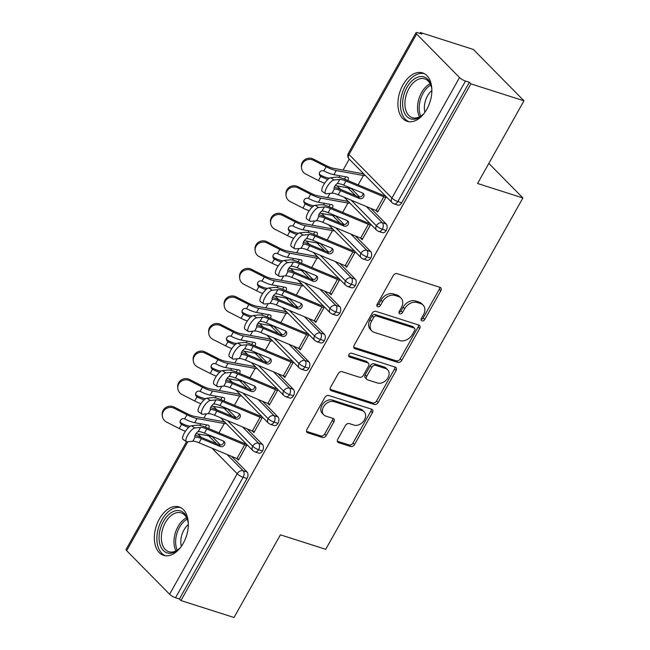 <?xml version="1.0" encoding="UTF-8"?>
<svg xmlns="http://www.w3.org/2000/svg" width="650" height="650" viewBox="0 0 650 650"><rect width="100%" height="100%" fill="white"/><g stroke="black" fill="none" stroke-linecap="round" stroke-linejoin="round"><path stroke-width="0.97" d="M421.972 320.889A2.242 1.657 135.4 0 0 424.702 319.532L440.83 290.794A3.201 2.373 135.4 0 0 440.724 287.787A3.201 2.373 135.4 0 0 439.969 287.324L397.142 273.65A3.201 2.373 135.4 0 0 393.25 275.592L377.122 304.33A2.242 1.657 135.4 0 0 377.187 306.434A2.242 1.657 135.4 0 0 377.723 306.759A2.242 1.657 135.4 0 0 380.453 305.394L382.541 301.681A10.237 7.597 135.4 0 1 395.005 295.457L398.58 296.595A10.237 7.597 135.4 0 1 401.009 298.066A10.237 7.597 135.4 0 1 401.334 307.678L399.246 311.399A2.242 1.657 135.4 0 0 399.311 313.503A2.242 1.657 135.4 0 0 399.848 313.828A2.242 1.657 135.4 0 0 402.577 312.463L404.666 308.742A10.237 7.597 135.4 0 1 417.129 302.518L420.704 303.664A10.237 7.597 135.4 0 1 423.134 305.134A10.237 7.597 135.4 0 1 423.459 314.746L421.371 318.467A2.242 1.657 135.4 0 0 421.436 320.572A2.242 1.657 135.4 0 0 421.972 320.889M421.07 319.402A2.242 1.657 135.4 0 0 423.166 317.972L439.294 289.234A3.201 2.373 135.4 0 0 439.701 287.243M376.821 305.273A2.242 1.657 135.4 0 0 378.918 303.842L381.006 300.121L382.541 301.681M398.946 312.341A2.242 1.657 135.4 0 0 401.042 310.911L403.13 307.19L404.666 308.742M159.364 518.992A25.415 15.876 107.7 0 1 179.051 506.927A25.415 15.876 107.7 0 1 183.276 543.27A25.415 15.876 107.7 0 1 163.589 555.344A25.415 15.876 107.7 0 1 159.364 518.992M402.927 84.971A25.415 15.876 107.7 0 1 422.614 72.906A25.415 15.876 107.7 0 1 426.839 109.249A25.415 15.876 107.7 0 1 407.152 121.322A25.415 15.876 107.7 0 1 402.927 84.971M337.764 439.205A3.201 2.373 135.4 0 0 337.862 442.211A3.201 2.373 135.4 0 0 338.626 442.674L350.634 446.509A3.201 2.373 135.4 0 0 354.534 444.567L372.442 412.644A3.201 2.373 135.4 0 0 372.344 409.646A3.201 2.373 135.4 0 0 371.581 409.183L328.762 395.501A3.201 2.373 135.4 0 0 324.87 397.451L306.954 429.366A3.201 2.373 135.4 0 0 307.052 432.372A3.201 2.373 135.4 0 0 307.816 432.835L322.327 437.466A3.201 2.373 135.4 0 0 326.227 435.524L333.889 421.866A3.201 2.373 135.4 0 0 333.791 418.86A3.201 2.373 135.4 0 0 333.027 418.397L325.829 416.098A8.556 6.346 135.4 0 1 323.798 414.863A8.556 6.346 135.4 0 1 324.391 405.527A8.556 6.346 135.4 0 1 333.954 401.627L362.148 410.629A8.556 6.346 135.4 0 1 364.179 411.864A8.556 6.346 135.4 0 1 363.586 421.2A8.556 6.346 135.4 0 1 354.023 425.1L349.326 423.605A3.201 2.373 135.4 0 0 345.426 425.547L337.764 439.205M416.618 33.987L349.001 154.481L391.918 198.055L459.534 77.561L416.618 33.987A4.883 1.186 29.3 0 1 415.992 32.76A4.883 1.186 29.3 0 1 417.958 32.817L421.834 34.06L420.298 32.5L473.379 49.457L523.957 100.807L470.884 83.85L469.349 82.298L465.473 81.063L397.857 201.549L401.733 202.792L469.349 82.298M523.957 100.807L477.571 183.479L522.892 197.957L325.723 549.307L280.402 534.828L234.008 617.5L180.928 600.543L470.884 83.85M397.841 362.383A3.201 2.373 135.4 0 0 401.741 360.441L419.656 328.526A3.201 2.373 135.4 0 0 419.551 325.52A3.201 2.373 135.4 0 0 418.795 325.057L375.968 311.382A3.201 2.373 135.4 0 0 372.076 313.324L354.161 345.248A3.201 2.373 135.4 0 0 354.266 348.246A3.201 2.373 135.4 0 0 355.022 348.709L397.841 362.383L396.313 360.831A3.201 2.373 135.4 0 0 400.205 358.889L418.121 326.966A3.201 2.373 135.4 0 0 418.527 324.976M396.053 370.589L378.137 402.504A3.201 2.373 135.4 0 1 374.238 404.446L331.419 390.772A3.201 2.373 135.4 0 1 330.655 390.309A3.201 2.373 135.4 0 1 330.558 387.303L338.227 373.644A3.201 2.373 135.4 0 1 342.119 371.702L359.491 377.252A3.201 2.373 135.4 0 0 363.382 375.302L368.469 366.243A3.201 2.373 135.4 0 0 368.371 363.236A3.201 2.373 135.4 0 0 367.608 362.773L349.529 357.004A2.242 1.657 135.4 0 1 348.993 356.679A2.242 1.657 135.4 0 1 349.148 354.234A2.242 1.657 135.4 0 1 351.65 353.218L395.192 367.12A3.201 2.373 135.4 0 1 395.947 367.583A3.201 2.373 135.4 0 1 396.053 370.589L394.517 369.029L376.602 400.944L378.137 402.504M522.892 197.957L488.841 163.386M459.534 77.561A4.883 1.186 29.3 0 0 465.473 81.063M180.928 600.543L179.392 598.991L175.516 597.748A4.883 1.186 -150.7 0 1 169.585 594.254L126.669 550.68A4.883 1.186 -150.7 0 1 126.043 549.453L186.501 441.707M199.818 425.401L200.728 423.784M203.913 418.096L206.294 413.863M215.28 397.841L216.19 396.224M219.383 390.536L221.756 386.303M230.742 370.289L231.652 368.664M234.845 362.976L237.217 358.751M246.212 342.729L247.114 341.112M250.307 335.424L252.688 331.191M261.674 315.177L262.584 313.552M265.777 307.864L268.149 303.631M277.136 287.617L278.046 286M281.239 280.304L283.611 276.079M292.598 260.057L293.507 258.44M296.701 252.752L299.073 248.519M308.067 232.505L308.977 230.88M312.162 225.193L314.543 220.967M323.529 204.945L324.439 203.328M327.632 197.641L330.005 193.407M338.991 177.385L339.901 175.768M343.094 170.081L349.229 159.144M419.794 33.402L420.298 32.5M376.041 210.559L377.601 212.136L386.246 196.731M384.256 194.707L383.801 195.512L385.613 196.089M362.798 172.924L362.342 173.721A9.774 2.381 29.3 0 0 360.661 173.29L333.491 168.326A12.057 2.933 -150.7 0 1 326.048 165.523L313.381 159.071L313.487 160.298A8.141 7.792 175.1 0 0 301.511 167.879A8.141 7.792 175.1 0 0 305.76 174.078L318.419 180.529A16.291 3.965 29.3 0 0 324.618 183.235M313.487 160.298L326.154 166.749A16.291 3.965 29.3 0 0 336.213 170.536L363.382 175.5A5.541 1.349 -150.7 0 1 364.333 175.744L364.788 174.947M179.392 598.991L247.016 478.497L243.132 477.262L175.516 597.748M227.102 454.496L243.157 470.795L247.033 472.03L231.619 456.381M220.439 445.031L212.014 436.475M247.033 472.03A4.883 3.055 107.7 0 1 247.016 478.497M401.733 202.792A4.883 3.055 107.7 0 1 397.946 205.116L394.071 203.873A4.883 3.055 107.7 0 0 397.857 201.549A4.883 1.186 29.3 0 1 391.918 198.055A4.883 3.624 135.4 0 0 392.072 202.646A4.883 4.883 0 0 0 394.071 203.873M242.572 426.936L258.619 443.235L262.494 444.47A4.883 3.055 107.7 0 1 262.478 450.938A4.883 3.055 107.7 0 1 258.773 453.123L254.889 451.888A4.883 3.055 107.7 0 0 258.602 449.702A4.883 1.186 -150.7 0 1 252.663 446.209L227.484 420.639M262.494 444.47L247.081 428.821M235.909 417.479L227.476 408.923M174.314 408.314A8.141 7.792 175.1 0 0 162.329 415.894L162.224 414.668A8.141 7.792 -4.9 0 1 174.208 407.087L174.314 408.314L186.972 414.757A16.291 3.965 29.3 0 0 197.031 418.551L224.209 423.516A5.541 1.349 -150.7 0 1 225.16 423.759L225.607 422.955M223.616 420.932L223.169 421.736A9.774 2.381 29.3 0 0 221.488 421.306L194.309 416.341A12.057 2.933 -150.7 0 1 186.867 413.538L174.208 407.087M236.868 458.575L238.42 460.151L247.065 444.746M245.074 442.723L244.627 443.519L246.431 444.096M258.034 399.384L274.081 415.675L277.964 416.918A4.883 3.055 107.7 0 1 277.94 423.386A4.883 3.055 107.7 0 1 274.235 425.571L270.359 424.328A4.883 3.055 107.7 0 0 274.064 422.142A4.883 1.186 -150.7 0 1 268.133 418.649L242.946 393.079M277.964 416.918L262.551 401.269M251.371 389.919L242.946 381.363M189.776 380.754A8.141 7.792 175.1 0 0 177.791 388.334L177.686 387.108A8.141 7.792 -4.9 0 1 189.67 379.527L189.776 380.754L202.434 387.205A16.291 3.965 29.3 0 0 212.501 390.991L239.671 395.956A5.541 1.349 -150.7 0 1 240.622 396.199L241.077 395.403M239.078 393.38L238.631 394.176A9.774 2.381 29.3 0 0 236.949 393.746L209.779 388.781A12.057 2.933 -150.7 0 1 202.329 385.978L189.67 379.527M252.33 431.015L253.882 432.591L262.535 417.186M260.536 415.163L260.089 415.967L261.901 416.544M273.496 371.824L289.551 388.123L293.426 389.358A4.883 3.055 107.7 0 1 293.402 395.826A4.883 3.055 107.7 0 1 289.697 398.011L285.821 396.776A4.883 3.055 107.7 0 0 289.526 394.591A4.883 1.186 -150.7 0 1 283.595 391.089L258.408 365.519M293.426 389.358L278.013 373.709M266.833 362.359L258.408 353.803M205.237 353.194A8.141 7.792 175.1 0 0 193.261 360.783L193.156 359.556A8.141 7.792 -4.9 0 1 205.132 351.975L205.237 353.194L217.904 359.645A16.291 3.965 29.3 0 0 227.963 363.439L255.133 368.396A5.541 1.349 -150.7 0 1 256.084 368.648L256.539 367.843M254.548 365.82L254.093 366.624A9.774 2.381 29.3 0 0 252.411 366.186L225.241 361.221A12.057 2.933 -150.7 0 1 217.799 358.418L205.132 351.975M267.792 403.455L269.352 405.039L277.997 389.626M276.006 387.603L275.551 388.408L277.363 388.984M288.966 344.264L305.012 360.563L308.888 361.798A4.883 3.055 107.7 0 1 308.872 368.274A4.883 3.055 107.7 0 1 305.159 370.451L301.283 369.216A4.883 3.055 107.7 0 0 304.988 367.031A4.883 1.186 -150.7 0 1 299.057 363.537L273.869 337.967M308.888 361.798L293.475 346.149M282.303 334.807L273.869 326.251M220.707 325.642A8.141 7.792 175.1 0 0 208.723 333.223L208.618 331.996A8.141 7.792 -4.9 0 1 220.602 324.415L220.707 325.642L233.366 332.093A16.291 3.965 29.3 0 0 243.425 335.879L270.603 340.844A5.541 1.349 -150.7 0 1 271.554 341.088L272.001 340.283M270.01 338.26L269.563 339.064A9.774 2.381 29.3 0 0 267.881 338.634L240.703 333.669A12.057 2.933 -150.7 0 1 233.261 330.866L220.602 324.415M283.262 375.903L284.814 377.479L293.459 362.074M291.468 360.051L291.021 360.848L292.825 361.433M304.428 316.713L320.474 333.003L324.358 334.246A4.883 3.055 107.7 0 1 324.334 340.714A4.883 3.055 107.7 0 1 320.629 342.899L316.745 341.656A4.883 3.055 107.7 0 0 320.458 339.471A4.883 1.186 -150.7 0 1 314.519 335.977L289.339 310.408M324.358 334.246L308.937 318.598M297.765 307.247L289.339 298.691M236.169 298.082A8.141 7.792 175.1 0 0 224.185 305.662L224.079 304.444A8.141 7.792 -4.9 0 1 236.064 296.855L236.169 298.082L248.828 304.533A16.291 3.965 29.3 0 0 258.887 308.319L286.065 313.284A5.541 1.349 -150.7 0 1 287.016 313.527L287.463 312.731M285.472 310.708L285.025 311.504A9.774 2.381 29.3 0 0 283.343 311.074L256.173 306.109A12.057 2.933 -150.7 0 1 248.722 303.306L236.064 296.855M298.724 348.343L300.276 349.919L308.921 334.514M306.93 332.491L306.483 333.296L308.287 333.873M319.889 289.152L335.944 305.451L339.82 306.686A4.883 3.055 107.7 0 1 339.796 313.154A4.883 3.055 107.7 0 1 336.091 315.339L332.215 314.104A4.883 3.055 107.7 0 0 335.92 311.919A4.883 1.186 -150.7 0 1 329.989 308.425L304.801 282.856M339.82 306.686L324.407 291.037M313.227 279.695L304.801 271.131M251.631 270.53A8.141 7.792 175.1 0 0 239.655 278.111L239.549 276.884A8.141 7.792 -4.9 0 1 251.526 269.303L251.631 270.53L264.29 276.973A16.291 3.965 29.3 0 0 274.357 280.767L301.527 285.732A5.541 1.349 -150.7 0 1 302.477 285.976L302.933 285.171M300.934 283.148L300.487 283.952A9.774 2.381 29.3 0 0 298.805 283.514L271.635 278.558A12.057 2.933 -150.7 0 1 264.184 275.746L251.526 269.303M314.186 320.783L315.746 322.368L324.391 306.963M322.4 304.939L321.945 305.736L323.757 306.312M335.351 261.601L351.406 277.891L355.282 279.134A4.883 3.055 107.7 0 1 355.266 285.602A4.883 3.055 107.7 0 1 351.553 287.787L347.677 286.544A4.883 3.055 107.7 0 0 351.382 284.359A4.883 1.186 -150.7 0 1 345.451 280.865L320.263 255.296M355.282 279.134L339.869 263.486M328.689 252.135L320.263 243.579M267.093 242.97A8.141 7.792 175.1 0 0 255.117 250.551L255.011 249.324A8.141 7.792 -4.9 0 1 266.996 241.743L267.093 242.97L279.76 249.421A16.291 3.965 29.3 0 0 289.819 253.207L316.989 258.172A5.541 1.349 -150.7 0 1 317.947 258.416L318.394 257.611M316.404 255.596L315.949 256.392A9.774 2.381 29.3 0 0 314.275 255.962L287.097 250.998A12.057 2.933 -150.7 0 1 279.654 248.194L266.996 241.743M329.656 293.231L331.207 294.808L339.852 279.402M337.862 277.379L337.407 278.184L339.219 278.761M350.821 234.041L366.868 250.339L370.744 251.574A4.883 3.055 107.7 0 1 370.727 258.042A4.883 3.055 107.7 0 1 367.023 260.227L363.139 258.984A4.883 3.055 107.7 0 0 366.852 256.807A4.883 1.186 -150.7 0 1 360.912 253.305L335.733 227.736M370.744 251.574L355.331 235.926M344.159 224.575L335.733 216.019M282.563 215.41A8.141 7.792 175.1 0 0 270.579 222.999L270.473 221.772A8.141 7.792 -4.9 0 1 282.457 214.183L282.563 215.41L295.222 221.861A16.291 3.965 29.3 0 0 305.281 225.656L332.459 230.612A5.541 1.349 -150.7 0 1 333.409 230.864L333.856 230.059M331.866 228.036L331.419 228.841A9.774 2.381 29.3 0 0 329.737 228.402L302.559 223.438A12.057 2.933 -150.7 0 1 295.116 220.634L282.457 214.183M345.118 265.671L346.669 267.256L355.314 251.842M353.324 249.819L352.877 250.624L354.681 251.201M366.283 206.481L382.33 222.779L386.214 224.014A4.883 3.055 107.7 0 1 386.189 230.482A4.883 3.055 107.7 0 1 382.484 232.668L378.609 231.432A4.883 3.055 107.7 0 0 382.314 229.247A4.883 1.186 -150.7 0 1 376.382 225.753L351.195 200.184M386.214 224.014L370.801 208.366M359.621 197.023L351.195 188.468M298.025 187.858A8.141 7.792 175.1 0 0 286.041 195.439L285.943 194.212A8.141 7.792 -4.9 0 1 297.919 186.631L298.025 187.858L310.684 194.301A16.291 3.965 29.3 0 0 320.751 198.096L347.921 203.06A5.541 1.349 -150.7 0 1 348.871 203.304L349.326 202.499M347.327 200.476L346.881 201.281A9.774 2.381 29.3 0 0 345.199 200.85L318.029 195.886A12.057 2.933 -150.7 0 1 310.578 193.082L297.919 186.631M360.579 238.119L362.139 239.696L370.784 224.291M368.786 222.268L368.339 223.064L370.151 223.641M340.6 189.426L337.123 185.892M386.189 230.482L382.314 229.247A4.883 3.055 107.7 0 0 382.33 222.779A4.883 3.624 135.4 0 0 376.382 225.753A4.883 3.624 135.4 0 0 376.61 230.206L344.134 197.234M325.138 216.978L321.661 213.452M370.727 258.042L366.852 256.807A4.883 3.055 107.7 0 0 366.868 250.339A4.883 3.624 135.4 0 0 360.912 253.305A4.883 3.624 135.4 0 0 361.14 257.757L328.673 224.794M309.668 244.538L306.191 241.012M355.266 285.602L351.382 284.359A4.883 3.055 107.7 0 0 351.406 277.891A4.883 3.624 135.4 0 0 345.451 280.865A4.883 3.624 135.4 0 0 345.678 285.317L313.202 252.346M294.206 272.098L290.729 268.564M339.796 313.154L335.92 311.919A4.883 3.055 107.7 0 0 335.944 305.451A4.883 3.624 135.4 0 0 329.989 308.425A4.883 3.624 135.4 0 0 330.216 312.877L297.741 279.906M278.744 299.65L275.267 296.124M324.334 340.714L320.458 339.471A4.883 3.055 107.7 0 0 320.474 333.003A4.883 3.624 135.4 0 0 314.519 335.977A4.883 3.624 135.4 0 0 314.754 340.429L282.279 307.458M263.274 327.21L259.797 323.676M308.872 368.274L304.988 367.031A4.883 3.055 107.7 0 0 305.012 360.563A4.883 3.624 135.4 0 0 299.057 363.537A4.883 3.624 135.4 0 0 299.284 367.989L266.817 335.018M247.812 354.77L244.335 351.236M293.402 395.826L289.526 394.591A4.883 3.055 107.7 0 0 289.551 388.123A4.883 3.624 135.4 0 0 283.595 391.089A4.883 3.624 135.4 0 0 283.822 395.541L251.347 362.578M232.351 382.322L228.873 378.796M277.94 423.386L274.064 422.142A4.883 3.055 107.7 0 0 274.081 415.675A4.883 3.624 135.4 0 0 268.133 418.649A4.883 3.624 135.4 0 0 268.361 423.101L235.885 390.13M216.889 409.882L213.411 406.348M262.478 450.938L258.602 449.702A4.883 3.055 107.7 0 0 258.619 443.235A4.883 3.624 135.4 0 0 252.663 446.209A4.883 3.624 135.4 0 0 252.891 450.661L220.423 417.69M423.134 305.134L421.598 303.582A10.237 7.597 135.4 0 0 419.169 302.104L420.704 303.664M403.13 307.19A10.237 7.597 135.4 0 1 415.602 300.966L419.169 302.104M401.009 298.066L399.474 296.514A10.237 7.597 135.4 0 0 397.044 295.035L398.58 296.595M381.006 300.121A10.237 7.597 135.4 0 1 393.477 293.898L397.044 295.035M353.754 347.238L396.313 360.831M414.651 330.436A2.242 1.657 135.4 0 0 414.578 328.331A2.242 1.657 135.4 0 0 414.05 328.014L376.464 316.006A2.242 1.657 135.4 0 0 373.734 317.363L371.532 321.287A10.237 7.597 135.4 0 0 371.857 330.899A10.237 7.597 135.4 0 0 374.286 332.377L399.977 340.584A10.237 7.597 135.4 0 0 412.449 334.36L414.651 330.436M414.578 328.331L413.051 326.779A2.242 1.657 135.4 0 0 412.514 326.454L414.05 328.014M371.857 330.899L370.321 329.347A10.237 7.597 135.4 0 1 370.004 319.735L372.198 315.811A2.242 1.657 135.4 0 1 374.928 314.446L412.514 326.454M330.151 389.301L372.71 402.894A3.201 2.373 135.4 0 0 376.602 400.944M368.371 363.236L366.836 361.684A3.201 2.373 135.4 0 0 366.072 361.221L348.619 355.648M377.512 383.004A8.556 6.346 135.4 0 0 387.075 379.104A8.556 6.346 135.4 0 0 387.66 369.769A8.556 6.346 135.4 0 0 385.629 368.534L375.7 365.357A3.201 2.373 135.4 0 0 371.8 367.307L366.714 376.366A3.201 2.373 135.4 0 0 366.811 379.373A3.201 2.373 135.4 0 0 367.575 379.836L377.512 383.004M387.66 369.769L386.132 368.209A8.556 6.346 135.4 0 0 384.093 366.974L385.629 368.534M366.811 379.373L365.284 377.812A3.201 2.373 135.4 0 1 365.178 374.814L370.264 365.747A3.201 2.373 135.4 0 1 374.164 363.805L384.093 366.974M394.517 369.029A3.201 2.373 135.4 0 0 394.924 367.039M364.179 411.864L362.643 410.312A8.556 6.346 135.4 0 0 360.612 409.077L362.148 410.629M323.798 414.863L322.262 413.311A8.556 6.346 135.4 0 1 322.855 403.975A8.556 6.346 135.4 0 1 332.418 400.075L360.612 409.077M306.548 431.364L320.791 435.914A3.201 2.373 135.4 0 0 324.691 433.964L332.353 420.306A3.201 2.373 135.4 0 0 332.767 418.316M337.358 441.204L349.107 444.949A3.201 2.373 135.4 0 0 352.999 443.007L370.914 411.092A3.201 2.373 135.4 0 0 371.321 409.094M301.511 167.879L301.405 166.652A8.141 7.792 -4.9 0 1 313.381 159.071M344.354 179.091A3.258 1.828 129.1 0 0 345.109 178.043A3.258 1.828 129.1 0 0 345.589 176.808M329.42 178.214L328.079 177.97A12.057 2.933 29.3 0 1 320.873 175.289L320.978 176.516A16.291 3.965 29.3 0 0 327.844 179.408M319.288 173.42A3.258 3.12 175.1 0 0 320.637 175.159L320.873 175.289M320.978 176.516L320.743 176.386A3.258 3.12 -4.9 0 1 323.822 170.893L324.066 170.999A16.291 3.965 29.3 0 0 333.889 174.671L347.417 177.141A3.258 1.828 -50.9 0 1 347.929 177.369A3.258 1.828 -50.9 0 1 347.831 180.253A3.258 1.828 -50.9 0 1 347.701 180.481M335.246 185.551L351.991 188.614M364.154 174.298L362.342 173.721M325.561 193.627A8.141 2.6 124.1 0 0 326.267 193.781L332.012 193.213A12.057 2.933 29.3 0 1 338.236 194.773L376.09 210.576A9.774 2.381 -150.7 0 0 378.064 211.315L385.799 197.535A9.774 2.381 -150.7 0 1 383.817 196.796L345.963 180.993A12.057 2.933 29.3 0 0 339.747 179.433L333.994 180.001A8.141 2.6 124.1 0 0 327.405 186.314A8.141 2.6 124.1 0 0 325.561 193.627L322.238 191.376A8.141 2.6 -55.9 0 1 324.082 184.064A8.141 2.6 -55.9 0 1 330.671 177.743L336.424 177.174A16.291 3.965 -150.7 0 1 344.825 179.286L382.688 195.097A5.541 1.349 29.3 0 0 383.801 195.512M343.647 185.12L362.489 192.993A3.258 2.852 -33.7 0 1 363.651 193.944A3.258 2.852 -33.7 0 1 363.675 196.893A3.258 2.852 -33.7 0 1 359.393 198.502L340.551 190.637A12.057 2.933 -150.7 0 0 334.441 189.069L334.336 189.069A3.258 1.04 -55.9 0 1 334.157 189.004A3.258 1.04 -55.9 0 1 334.685 186.436A3.258 1.04 -55.9 0 1 337.415 183.576L337.537 183.552A12.057 2.933 -150.7 0 1 343.647 185.12L345.963 180.993M334.311 187.192A16.291 3.965 -150.7 0 1 339.414 188.931L358.264 196.804A3.258 2.852 146.3 0 0 362.537 195.187A3.258 2.852 146.3 0 0 362.903 193.213M286.041 195.439A8.141 7.792 175.1 0 0 290.29 201.638L302.957 208.081A16.291 3.965 29.3 0 0 309.156 210.795M328.892 206.651A3.258 1.828 129.1 0 0 329.648 205.603A3.258 1.828 129.1 0 0 330.127 204.368M313.958 205.774L312.618 205.53A12.057 2.933 29.3 0 1 305.411 202.849L305.516 204.067A16.291 3.965 29.3 0 0 312.382 206.968M303.826 200.972A3.258 3.12 175.1 0 0 305.175 202.711L305.411 202.849M305.516 204.067L305.281 203.938A3.258 3.12 -4.9 0 1 308.36 198.445L308.604 198.559A16.291 3.965 29.3 0 0 318.427 202.231L331.955 204.701A3.258 1.828 -50.9 0 1 332.467 204.929A3.258 1.828 -50.9 0 1 332.369 207.813A3.258 1.828 -50.9 0 1 332.231 208.041M319.784 213.111L336.529 216.166M348.692 201.857L346.881 201.281M270.579 222.999A8.141 7.792 175.1 0 0 274.828 229.19L287.487 235.641A16.291 3.965 29.3 0 0 293.686 238.347M313.422 234.203A3.258 1.828 129.1 0 0 314.186 233.155A3.258 1.828 129.1 0 0 314.665 231.92M298.496 233.334L297.148 233.082A12.057 2.933 29.3 0 1 289.941 230.401L290.046 231.627A16.291 3.965 29.3 0 0 296.92 234.528M288.356 228.532A3.258 3.12 175.1 0 0 289.713 230.271L289.941 230.401M290.046 231.627L289.811 231.498A3.258 3.12 -4.9 0 1 292.898 226.005L293.142 226.119A16.291 3.965 29.3 0 0 302.965 229.783L316.493 232.253A3.258 1.828 -50.9 0 1 316.997 232.481A3.258 1.828 -50.9 0 1 316.908 235.373A3.258 1.828 -50.9 0 1 316.769 235.601M304.314 240.662L321.067 243.726M333.223 229.418L331.419 228.841M255.117 250.551A8.141 7.792 175.1 0 0 259.366 256.75L272.025 263.193A16.291 3.965 29.3 0 0 278.224 265.907M297.96 261.763A3.258 1.828 129.1 0 0 298.724 260.715A3.258 1.828 129.1 0 0 299.195 259.48M283.026 260.886L281.686 260.642A12.057 2.933 29.3 0 1 274.479 257.961L274.584 259.188A16.291 3.965 29.3 0 0 281.45 262.08M272.894 256.092A3.258 3.12 175.1 0 0 274.243 257.831L274.479 257.961M274.584 259.188L274.349 259.058A3.258 3.12 -4.9 0 1 277.436 253.565L277.68 253.671A16.291 3.965 29.3 0 0 287.503 257.343L301.023 259.813A3.258 1.828 -50.9 0 1 301.535 260.041A3.258 1.828 -50.9 0 1 301.438 262.925A3.258 1.828 -50.9 0 1 301.308 263.152M288.852 268.223L305.598 271.277M317.761 256.969L315.949 256.392M239.655 278.111A8.141 7.792 175.1 0 0 243.904 284.302L256.563 290.753A16.291 3.965 29.3 0 0 262.762 293.459M282.498 289.315A3.258 1.828 129.1 0 0 283.254 288.275A3.258 1.828 129.1 0 0 283.733 287.032M267.564 288.446L266.224 288.202A12.057 2.933 29.3 0 1 259.017 285.512L259.123 286.739A16.291 3.965 29.3 0 0 265.988 289.64M257.433 283.644A3.258 3.12 175.1 0 0 258.781 285.382L259.017 285.512M259.123 286.739L258.887 286.609A3.258 3.12 -4.9 0 1 261.966 281.117L262.21 281.231A16.291 3.965 29.3 0 0 272.033 284.903L285.561 287.373A3.258 1.828 -50.9 0 1 286.073 287.601A3.258 1.828 -50.9 0 1 285.976 290.485A3.258 1.828 -50.9 0 1 285.838 290.713M273.39 295.783L290.136 298.838M302.299 284.529L300.487 283.952M310.091 221.187A8.141 2.6 124.1 0 0 310.798 221.333L316.55 220.764A12.057 2.933 29.3 0 1 322.766 222.324L360.62 238.136A9.774 2.381 -150.7 0 0 362.602 238.867L370.329 225.087A9.774 2.381 -150.7 0 1 368.355 224.356L330.501 208.544A12.057 2.933 29.3 0 0 324.277 206.984L318.533 207.553A8.141 2.6 124.1 0 0 311.943 213.874A8.141 2.6 124.1 0 0 310.091 221.187L306.776 218.936A8.141 2.6 -55.9 0 1 308.62 211.616A8.141 2.6 -55.9 0 1 315.209 205.303L320.954 204.734A16.291 3.965 -150.7 0 1 329.363 206.846L367.217 222.649A5.541 1.349 29.3 0 0 368.339 223.064M328.177 212.68L347.027 220.553A3.258 2.852 -33.7 0 1 348.189 221.496A3.258 2.852 -33.7 0 1 348.213 224.445A3.258 2.852 -33.7 0 1 343.931 226.062L325.089 218.189A12.057 2.933 -150.7 0 0 318.979 216.621L318.874 216.621A3.258 1.04 -55.9 0 1 318.695 216.564A3.258 1.04 -55.9 0 1 319.223 213.996A3.258 1.04 -55.9 0 1 321.953 211.128L322.075 211.112A12.057 2.933 -150.7 0 1 328.177 212.68L330.501 208.544M318.841 214.752A16.291 3.965 -150.7 0 1 323.952 216.491L342.794 224.356A3.258 2.852 146.3 0 0 347.076 222.739A3.258 2.852 146.3 0 0 347.441 220.764M294.629 248.747A8.141 2.6 124.1 0 0 295.336 248.893L301.08 248.324A12.057 2.933 29.3 0 1 307.304 249.884L345.158 265.688A9.774 2.381 -150.7 0 0 347.132 266.427L354.868 252.647A9.774 2.381 -150.7 0 1 352.893 251.916L315.039 236.104A12.057 2.933 29.3 0 0 308.815 234.544L303.071 235.113A8.141 2.6 124.1 0 0 296.473 241.426A8.141 2.6 124.1 0 0 294.629 248.747L291.306 246.488A8.141 2.6 -55.9 0 1 293.158 239.176A8.141 2.6 -55.9 0 1 299.748 232.863L305.492 232.294A16.291 3.965 -150.7 0 1 313.901 234.398L351.756 250.209A5.541 1.349 29.3 0 0 352.877 250.624M312.715 240.24L331.565 248.105A3.258 2.852 -33.7 0 1 332.727 249.056A3.258 2.852 -33.7 0 1 332.743 252.005A3.258 2.852 -33.7 0 1 328.469 253.622L309.619 245.749A12.057 2.933 -150.7 0 0 303.517 244.181L303.412 244.181A3.258 1.04 -55.9 0 1 303.233 244.116A3.258 1.04 -55.9 0 1 303.753 241.548A3.258 1.04 -55.9 0 1 306.491 238.688L306.605 238.672A12.057 2.933 -150.7 0 1 312.715 240.24L315.039 236.104M303.379 242.312A16.291 3.965 -150.7 0 1 308.49 244.043L327.332 251.916A3.258 2.852 146.3 0 0 331.606 250.299A3.258 2.852 146.3 0 0 331.979 248.324M279.167 276.299A8.141 2.6 124.1 0 0 279.874 276.445L285.618 275.876A12.057 2.933 29.3 0 1 291.842 277.436L329.696 293.248A9.774 2.381 -150.7 0 0 331.671 293.979L339.406 280.207A9.774 2.381 -150.7 0 1 337.431 279.467L299.569 263.664A12.057 2.933 29.3 0 0 293.353 262.104L287.601 262.673A8.141 2.6 124.1 0 0 281.011 268.986A8.141 2.6 124.1 0 0 279.167 276.299L275.844 274.048A8.141 2.6 -55.9 0 1 277.688 266.736A8.141 2.6 -55.9 0 1 284.286 260.414L290.03 259.846A16.291 3.965 -150.7 0 1 298.431 261.958L336.294 277.761A5.541 1.349 29.3 0 0 337.407 278.184M297.253 267.792L316.095 275.665A3.258 2.852 -33.7 0 1 317.265 276.616A3.258 2.852 -33.7 0 1 317.281 279.557A3.258 2.852 -33.7 0 1 313.007 281.174L294.158 273.309A12.057 2.933 -150.7 0 0 288.048 271.741L287.942 271.733A3.258 1.04 -55.9 0 1 287.763 271.676A3.258 1.04 -55.9 0 1 288.291 269.108A3.258 1.04 -55.9 0 1 291.029 266.24L291.143 266.224A12.057 2.933 -150.7 0 1 297.253 267.792L299.569 263.664M287.918 269.864A16.291 3.965 -150.7 0 1 293.02 271.602L311.87 279.467A3.258 2.852 146.3 0 0 316.144 277.859A3.258 2.852 146.3 0 0 316.509 275.884M263.705 303.859A8.141 2.6 124.1 0 0 264.404 304.005L270.156 303.436A12.057 2.933 29.3 0 1 276.372 304.996L314.234 320.808A9.774 2.381 -150.7 0 0 316.209 321.539L323.936 307.759A9.774 2.381 -150.7 0 1 321.961 307.027L284.107 291.216A12.057 2.933 29.3 0 0 277.883 289.656L272.139 290.225A8.141 2.6 124.1 0 0 265.549 296.546A8.141 2.6 124.1 0 0 263.705 303.859L260.382 301.6A8.141 2.6 -55.9 0 1 262.226 294.287A8.141 2.6 -55.9 0 1 268.816 287.974L274.568 287.406A16.291 3.965 -150.7 0 1 282.969 289.51L320.824 305.321A5.541 1.349 29.3 0 0 321.945 305.736M281.791 295.352L300.633 303.225A3.258 2.852 -33.7 0 1 301.795 304.168A3.258 2.852 -33.7 0 1 301.819 307.117A3.258 2.852 -33.7 0 1 297.537 308.734L278.696 300.861A12.057 2.933 -150.7 0 0 272.586 299.293L272.48 299.293A3.258 1.04 -55.9 0 1 272.301 299.236A3.258 1.04 -55.9 0 1 272.829 296.668A3.258 1.04 -55.9 0 1 275.559 293.8L275.681 293.784A12.057 2.933 -150.7 0 1 281.791 295.352L284.107 291.216M272.447 297.424A16.291 3.965 -150.7 0 1 277.558 299.154L296.4 307.027A3.258 2.852 146.3 0 0 300.682 305.411A3.258 2.852 146.3 0 0 301.048 303.436M424.036 113.49A21.994 13.739 107.7 0 1 423.759 113.807A21.994 13.739 107.7 0 1 405.324 114.53A21.994 13.739 107.7 0 1 406.957 87.384A21.994 13.739 107.7 0 1 421.785 76.538A21.994 13.739 107.7 0 1 431.787 88.66A21.994 13.739 107.7 0 1 431.836 89.074M431.844 89.123A20.361 12.716 -72.3 0 0 424.71 78.877A20.361 12.716 -72.3 0 0 408.939 88.546A20.361 12.716 -72.3 0 0 412.319 117.674A20.361 12.716 -72.3 0 0 424.068 113.449M424.905 112.32A16.031 10.018 107.7 0 1 427.529 95.899A16.031 10.018 107.7 0 1 431.868 90.529M424.377 73.661A25.252 15.771 -72.3 0 0 405.429 85.824A25.252 15.771 -72.3 0 0 409.021 121.729M180.481 547.511A21.994 13.739 107.7 0 1 180.196 547.828A21.994 13.739 107.7 0 1 161.761 548.551A21.994 13.739 107.7 0 1 163.402 521.406A21.994 13.739 107.7 0 1 178.222 510.559A21.994 13.739 107.7 0 1 188.224 522.681A21.994 13.739 107.7 0 1 188.281 523.096M188.281 523.144A20.361 12.716 -72.3 0 0 181.155 512.899A20.361 12.716 -72.3 0 0 165.376 522.567A20.361 12.716 -72.3 0 0 168.764 551.696A20.361 12.716 -72.3 0 0 180.513 547.471M181.342 546.349A16.031 10.018 107.7 0 1 183.966 529.921A16.031 10.018 107.7 0 1 188.305 524.55M180.814 507.683A25.252 15.771 -72.3 0 0 161.866 519.846A25.252 15.771 -72.3 0 0 165.457 555.75M224.185 305.662A8.141 7.792 175.1 0 0 228.434 311.862L241.093 318.313A16.291 3.965 29.3 0 0 247.301 321.019M267.036 316.875A3.258 1.828 129.1 0 0 267.792 315.827A3.258 1.828 129.1 0 0 268.271 314.592M252.102 315.998L250.754 315.754A12.057 2.933 29.3 0 1 243.547 313.072L243.653 314.299A16.291 3.965 29.3 0 0 250.526 317.192M241.971 311.204A3.258 3.12 175.1 0 0 243.319 312.942L243.547 313.072M243.653 314.299L243.425 314.169A3.258 3.12 -4.9 0 1 246.504 308.677L246.748 308.791A16.291 3.965 29.3 0 0 256.571 312.455L270.099 314.925A3.258 1.828 -50.9 0 1 270.603 315.152A3.258 1.828 -50.9 0 1 270.514 318.037A3.258 1.828 -50.9 0 1 270.376 318.273M257.928 323.334L274.674 326.398M286.829 312.081L285.025 311.504M248.235 331.411A8.141 2.6 124.1 0 0 248.942 331.565L254.694 330.996A12.057 2.933 29.3 0 1 260.91 332.556L298.764 348.359A9.774 2.381 -150.7 0 0 300.739 349.099L308.474 335.319A9.774 2.381 -150.7 0 1 306.499 334.588L268.645 318.776A12.057 2.933 29.3 0 0 262.421 317.216L256.677 317.785A8.141 2.6 124.1 0 0 250.088 324.098A8.141 2.6 124.1 0 0 248.235 331.411L244.912 329.16A8.141 2.6 -55.9 0 1 246.764 321.848A8.141 2.6 -55.9 0 1 253.354 315.534L259.098 314.957A16.291 3.965 -150.7 0 1 267.507 317.07L305.362 332.881A5.541 1.349 29.3 0 0 306.483 333.296M266.321 322.912L285.171 330.777A3.258 2.852 -33.7 0 1 286.333 331.727A3.258 2.852 -33.7 0 1 286.349 334.677A3.258 2.852 -33.7 0 1 282.076 336.286L263.234 328.421A12.057 2.933 -150.7 0 0 257.124 326.852L257.018 326.852A3.258 1.04 -55.9 0 1 256.839 326.787A3.258 1.04 -55.9 0 1 257.368 324.22A3.258 1.04 -55.9 0 1 260.098 321.36L260.211 321.336A12.057 2.933 -150.7 0 1 266.321 322.912L268.645 318.776M256.986 324.976A16.291 3.965 -150.7 0 1 262.096 326.714L280.938 334.588A3.258 2.852 146.3 0 0 285.22 332.971A3.258 2.852 146.3 0 0 285.586 330.996M208.723 333.223A8.141 7.792 175.1 0 0 212.972 339.422L225.631 345.865A16.291 3.965 29.3 0 0 231.831 348.579M251.566 344.435A3.258 1.828 129.1 0 0 252.33 343.387A3.258 1.828 129.1 0 0 252.801 342.152M236.632 343.558L235.292 343.314A12.057 2.933 29.3 0 1 228.085 340.632L228.191 341.859A16.291 3.965 29.3 0 0 235.064 344.752M226.501 338.756A3.258 3.12 175.1 0 0 227.849 340.502L228.085 340.632M228.191 341.859L227.955 341.721A3.258 3.12 -4.9 0 1 231.043 336.229L231.286 336.342A16.291 3.965 29.3 0 0 241.109 340.015L254.637 342.485A3.258 1.828 -50.9 0 1 255.141 342.713A3.258 1.828 -50.9 0 1 255.052 345.597A3.258 1.828 -50.9 0 1 254.914 345.824M242.458 350.894L259.212 353.949M271.367 339.641L269.563 339.064M193.261 360.783A8.141 7.792 175.1 0 0 197.511 366.974L210.169 373.425A16.291 3.965 29.3 0 0 216.369 376.131M236.104 371.987A3.258 1.828 129.1 0 0 236.86 370.947A3.258 1.828 129.1 0 0 237.339 369.704M221.171 371.118L219.83 370.874A12.057 2.933 29.3 0 1 212.623 368.184L212.729 369.411A16.291 3.965 29.3 0 0 219.594 372.312M211.039 366.316A3.258 3.12 175.1 0 0 212.387 368.054L212.623 368.184M212.729 369.411L212.493 369.281A3.258 3.12 -4.9 0 1 215.572 363.789L215.816 363.902A16.291 3.965 29.3 0 0 225.639 367.567L239.168 370.037A3.258 1.828 -50.9 0 1 239.679 370.264A3.258 1.828 -50.9 0 1 239.582 373.157A3.258 1.828 -50.9 0 1 239.452 373.384M226.996 378.454L243.742 381.509M255.905 367.201L254.093 366.624M177.791 388.334A8.141 7.792 175.1 0 0 182.041 394.534L194.707 400.985A16.291 3.965 29.3 0 0 200.907 403.691M220.643 399.547A3.258 1.828 129.1 0 0 221.398 398.499A3.258 1.828 129.1 0 0 221.877 397.264M205.709 398.669L204.368 398.426A12.057 2.933 29.3 0 1 197.161 395.744L197.259 396.971A16.291 3.965 29.3 0 0 204.132 399.864M195.577 393.876A3.258 3.12 175.1 0 0 196.926 395.614L197.161 395.744M197.259 396.971L197.031 396.841A3.258 3.12 -4.9 0 1 200.111 391.349L200.354 391.454A16.291 3.965 29.3 0 0 210.178 395.127L223.706 397.597A3.258 1.828 -50.9 0 1 224.217 397.824A3.258 1.828 -50.9 0 1 224.12 400.709A3.258 1.828 -50.9 0 1 223.982 400.936M211.534 406.006L228.28 409.069M240.435 394.753L238.631 394.176M232.773 358.971A8.141 2.6 124.1 0 0 233.48 359.117L239.224 358.548A12.057 2.933 29.3 0 1 245.448 360.108L283.303 375.919A9.774 2.381 -150.7 0 0 285.277 376.651L293.012 362.871A9.774 2.381 -150.7 0 1 291.037 362.139L253.175 346.328A12.057 2.933 29.3 0 0 246.959 344.768L241.215 345.345A8.141 2.6 124.1 0 0 234.618 351.658A8.141 2.6 124.1 0 0 232.773 358.971L229.45 356.72A8.141 2.6 -55.9 0 1 231.294 349.408A8.141 2.6 -55.9 0 1 237.892 343.086L243.636 342.517A16.291 3.965 -150.7 0 1 252.046 344.63L289.9 360.433A5.541 1.349 29.3 0 0 291.021 360.848M250.859 350.464L269.701 358.337A3.258 2.852 -33.7 0 1 270.871 359.287A3.258 2.852 -33.7 0 1 270.887 362.229A3.258 2.852 -33.7 0 1 266.614 363.846L247.764 355.981A12.057 2.933 -150.7 0 0 241.654 354.404L241.548 354.404A3.258 1.04 -55.9 0 1 241.369 354.348A3.258 1.04 -55.9 0 1 241.898 351.78A3.258 1.04 -55.9 0 1 244.636 348.912L244.749 348.896A12.057 2.933 -150.7 0 1 250.859 350.464L253.175 346.328M241.524 352.536A16.291 3.965 -150.7 0 1 246.626 354.274L265.476 362.139A3.258 2.852 146.3 0 0 269.75 360.523A3.258 2.852 146.3 0 0 270.116 358.548M217.311 386.531A8.141 2.6 124.1 0 0 218.018 386.677L223.762 386.108A12.057 2.933 29.3 0 1 229.986 387.668L267.841 403.479A9.774 2.381 -150.7 0 0 269.815 404.211L277.55 390.431A9.774 2.381 -150.7 0 1 275.567 389.699L237.713 373.888A12.057 2.933 29.3 0 0 231.498 372.328L225.745 372.897A8.141 2.6 124.1 0 0 219.156 379.21A8.141 2.6 124.1 0 0 217.311 386.531L213.988 384.272A8.141 2.6 -55.9 0 1 215.832 376.959A8.141 2.6 -55.9 0 1 222.422 370.646L228.174 370.077A16.291 3.965 -150.7 0 1 236.576 372.182L274.43 387.993A5.541 1.349 29.3 0 0 275.551 388.408M235.398 378.024L254.239 385.889A3.258 2.852 -33.7 0 1 255.401 386.839A3.258 2.852 -33.7 0 1 255.426 389.789A3.258 2.852 -33.7 0 1 251.144 391.406L232.302 383.533A12.057 2.933 -150.7 0 0 226.192 381.964L226.086 381.964A3.258 1.04 -55.9 0 1 225.908 381.899A3.258 1.04 -55.9 0 1 226.436 379.34A3.258 1.04 -55.9 0 1 229.166 376.472L229.287 376.456A12.057 2.933 -150.7 0 1 235.398 378.024L237.713 373.888M226.062 380.096A16.291 3.965 -150.7 0 1 231.164 381.826L250.014 389.699A3.258 2.852 146.3 0 0 254.288 388.082A3.258 2.852 146.3 0 0 254.654 386.108M201.841 414.082A8.141 2.6 124.1 0 0 202.548 414.237L208.301 413.66A12.057 2.933 29.3 0 1 214.516 415.228L252.371 431.031A9.774 2.381 -150.7 0 0 254.353 431.771L262.08 417.991A9.774 2.381 -150.7 0 1 260.106 417.251L222.251 401.448A12.057 2.933 29.3 0 0 216.028 399.888L210.283 400.457A8.141 2.6 124.1 0 0 203.694 406.77A8.141 2.6 124.1 0 0 201.841 414.082L198.526 411.832A8.141 2.6 -55.9 0 1 200.371 404.519A8.141 2.6 -55.9 0 1 206.96 398.198L212.704 397.629A16.291 3.965 -150.7 0 1 221.114 399.742L258.968 415.553A5.541 1.349 29.3 0 0 260.089 415.967M219.928 405.576L238.778 413.449A3.258 2.852 -33.7 0 1 239.939 414.399A3.258 2.852 -33.7 0 1 239.964 417.349A3.258 2.852 -33.7 0 1 235.682 418.957L216.84 411.092A12.057 2.933 -150.7 0 0 210.73 409.524L210.624 409.524A3.258 1.04 -55.9 0 1 210.446 409.459A3.258 1.04 -55.9 0 1 210.974 406.892A3.258 1.04 -55.9 0 1 213.704 404.032L213.818 404.007A12.057 2.933 -150.7 0 1 219.928 405.576L222.251 401.448M210.592 407.648A16.291 3.965 -150.7 0 1 215.703 409.386L234.544 417.259A3.258 2.852 146.3 0 0 238.826 415.642A3.258 2.852 146.3 0 0 239.192 413.668M162.329 415.894A8.141 7.792 175.1 0 0 166.579 422.094L179.237 428.537A16.291 3.965 29.3 0 0 185.437 431.251M205.173 427.107A3.258 1.828 129.1 0 0 205.936 426.059A3.258 1.828 129.1 0 0 206.416 424.824M190.239 426.229L188.898 425.986A12.057 2.933 29.3 0 1 181.691 423.304L181.797 424.523A16.291 3.965 29.3 0 0 188.671 427.424M180.107 421.427A3.258 3.12 175.1 0 0 181.464 423.166L181.691 423.304M181.797 424.523L181.561 424.393A3.258 3.12 -4.9 0 1 184.649 418.901L184.893 419.014A16.291 3.965 29.3 0 0 194.716 422.687L208.244 425.157A3.258 1.828 -50.9 0 1 208.748 425.384A3.258 1.828 -50.9 0 1 208.658 428.269A3.258 1.828 -50.9 0 1 208.52 428.496M196.064 433.566L212.818 436.621M224.973 422.313L223.169 421.736M186.379 441.642A8.141 2.6 124.1 0 0 187.086 441.789L192.831 441.22A12.057 2.933 29.3 0 1 199.054 442.78L236.909 458.591A9.774 2.381 -150.7 0 0 238.883 459.323L246.618 445.543A9.774 2.381 -150.7 0 1 244.644 444.811L206.789 429A12.057 2.933 29.3 0 0 200.566 427.44L194.821 428.009A8.141 2.6 124.1 0 0 188.224 434.33A8.141 2.6 124.1 0 0 186.379 441.642L183.056 439.392A8.141 2.6 -55.9 0 1 184.909 432.071A8.141 2.6 -55.9 0 1 191.498 425.758L197.243 425.189A16.291 3.965 -150.7 0 1 205.652 427.302L243.506 443.105A5.541 1.349 29.3 0 0 244.627 443.519M204.466 433.136L223.307 441.009A3.258 2.852 -33.7 0 1 224.477 441.951A3.258 2.852 -33.7 0 1 224.494 444.901A3.258 2.852 -33.7 0 1 220.22 446.517L201.37 438.644A12.057 2.933 -150.7 0 0 195.268 437.076L195.162 437.076A3.258 1.04 -55.9 0 1 194.976 437.019A3.258 1.04 -55.9 0 1 195.504 434.452A3.258 1.04 -55.9 0 1 198.242 431.584L198.356 431.567A12.057 2.933 -150.7 0 1 204.466 433.136L206.789 429M195.13 435.207A16.291 3.965 -150.7 0 1 200.241 436.946L219.082 444.811A3.258 2.852 146.3 0 0 223.356 443.194A3.258 2.852 146.3 0 0 223.73 441.22M423.166 317.972L424.702 319.532M378.918 303.842L380.453 305.394M401.042 310.911L402.577 312.463M415.992 32.76L348.376 153.254A4.883 1.186 29.3 0 0 349.001 154.481A4.883 3.624 135.4 0 0 349.156 159.071L392.072 202.646M169.585 594.254L237.201 473.761L212.014 448.191M201.419 437.434L197.941 433.907M187.817 441.716L126.669 550.68M243.132 477.262A4.883 1.186 -150.7 0 1 237.201 473.761A4.883 3.624 135.4 0 1 243.157 470.795A4.883 3.055 107.7 0 1 243.132 477.262M347.953 187.874L355.688 195.723M332.491 215.426L340.226 223.283M317.021 242.986L324.756 250.843M301.559 270.546L309.294 278.395M286.098 298.098L293.832 305.955M270.627 325.658L278.363 333.507M255.166 353.218L262.901 361.067M239.704 380.77L247.439 388.627M224.242 408.33L231.977 416.179M208.772 435.882L216.507 443.739M415.602 300.966L417.129 302.518M393.477 293.898L395.005 295.457M439.294 289.234L440.83 290.794M353.811 347.482L355.022 348.709M418.121 326.966L419.656 328.526M400.205 358.889L401.741 360.441M374.928 314.446L376.464 316.006M372.198 315.811L373.734 317.363M370.004 319.735L371.532 321.287M372.71 402.894L374.238 404.446M330.208 389.545L331.419 390.772M366.072 361.221L367.608 362.773M348.684 356.143L349.529 357.004M374.164 363.805L375.7 365.357M370.264 365.747L371.8 367.307M365.178 374.814L366.714 376.366M332.418 400.075L333.954 401.627M332.353 420.306L333.889 421.866M324.691 433.964L326.227 435.524M320.791 435.914L322.327 437.466M306.605 431.6L307.816 432.835M370.914 411.092L372.442 412.644M352.999 443.007L354.534 444.567M349.107 444.949L350.634 446.509M337.415 441.448L338.626 442.674M320.743 176.386L318.419 180.529M326.154 166.749L323.822 170.893M363.382 175.5L358.142 184.844M336.213 170.536L333.889 174.671M330.671 177.743L333.994 180.001M338.236 194.773L340.551 190.637M376.09 210.576L383.817 196.796M337.415 183.576L339.747 179.433M332.012 193.213L334.336 189.069M359.393 198.502L358.264 196.804M333.994 188.768L334.441 189.069M305.281 203.938L302.957 208.081M310.684 194.301L308.36 198.445M347.921 203.06L342.68 212.404M320.751 198.096L318.427 202.231M289.811 231.498L287.487 235.641M295.222 221.861L292.898 226.005M332.459 230.612L327.21 239.956M305.281 225.656L302.965 229.783M274.349 259.058L272.025 263.193M279.76 249.421L277.436 253.565M316.989 258.172L311.748 267.516M289.819 253.207L287.503 257.343M258.887 286.609L256.563 290.753M264.29 276.973L261.966 281.117M301.527 285.732L296.286 295.076M274.357 280.767L272.033 284.903M315.209 205.303L318.533 207.553M322.766 222.324L325.089 218.189M360.62 238.136L368.355 224.356M321.953 211.128L324.277 206.984M316.55 220.764L318.874 216.621M343.931 226.062L342.794 224.356M318.533 216.32L318.979 216.621M299.748 232.863L303.071 235.113M307.304 249.884L309.619 245.749M345.158 265.688L352.893 251.916M306.491 238.688L308.815 234.544M301.08 248.324L303.412 244.181M328.469 253.622L327.332 251.916M303.071 243.88L303.517 244.181M284.286 260.414L287.601 262.673M291.842 277.436L294.158 273.309M329.696 293.248L337.431 279.467M291.029 266.24L293.353 262.104M285.618 275.876L287.942 271.733M313.007 281.174L311.87 279.467M287.609 271.432L288.048 271.741M268.816 287.974L272.139 290.225M276.372 304.996L278.696 300.861M314.234 320.808L321.961 307.027M275.559 293.8L277.883 289.656M270.156 303.436L272.48 299.293M297.537 308.734L296.4 307.027M272.139 298.992L272.586 299.293M419.543 116.846A20.361 12.716 107.7 0 1 421.566 92.584A20.361 12.716 107.7 0 1 430.121 83.736M430.739 85.061A19.695 12.301 -72.3 0 0 423.077 93.283A19.695 12.301 -72.3 0 0 420.81 116.122M175.979 550.867A20.361 12.716 107.7 0 1 178.002 526.606A20.361 12.716 107.7 0 1 186.558 517.758M187.176 519.082A19.695 12.301 -72.3 0 0 179.514 527.304A19.695 12.301 -72.3 0 0 177.247 550.144M243.425 314.169L241.093 318.313M248.828 304.533L246.504 308.677M286.065 313.284L280.816 322.627M258.887 308.319L256.571 312.455M253.354 315.534L256.677 317.785M260.91 332.556L263.234 328.421M298.764 348.359L306.499 334.588M260.098 321.36L262.421 317.216M254.694 330.996L257.018 326.852M282.076 336.286L280.938 334.588M256.677 326.552L257.124 326.852M227.955 341.721L225.631 345.865M233.366 332.093L231.043 336.229M270.603 340.844L265.354 350.188M243.425 335.879L241.109 340.015M212.493 369.281L210.169 373.425M217.904 359.645L215.572 363.789M255.133 368.396L249.893 377.739M227.963 363.439L225.639 367.567M197.031 396.841L194.707 400.985M202.434 387.205L200.111 391.349M239.671 395.956L234.431 405.299M212.501 390.991L210.178 395.127M237.892 343.086L241.215 345.345M245.448 360.108L247.764 355.981M283.303 375.919L291.037 362.139M244.636 348.912L246.959 344.768M239.224 358.548L241.548 354.404M266.614 363.846L265.476 362.139M241.215 354.104L241.654 354.404M222.422 370.646L225.745 372.897M229.986 387.668L232.302 383.533M267.841 403.479L275.567 389.699M229.166 376.472L231.498 372.328M223.762 386.108L226.086 381.964M251.144 391.406L250.014 389.699M225.745 381.664L226.192 381.964M206.96 398.198L210.283 400.457M214.516 415.228L216.84 411.092M252.371 431.031L260.106 417.251M213.704 404.032L216.028 399.888M208.301 413.66L210.624 409.524M235.682 418.957L234.544 417.259M210.283 409.224L210.73 409.524M181.561 424.393L179.237 428.537M186.972 414.757L184.649 418.901M224.209 423.516L218.961 432.859M197.031 418.551L194.716 422.687M191.498 425.758L194.821 428.009M199.054 442.78L201.37 438.644M236.909 458.591L244.644 444.811M198.242 431.584L200.566 427.44M192.831 441.22L195.162 437.076M220.22 446.517L219.082 444.811M194.821 436.776L195.268 437.076M348.376 153.254A4.883 4.883 0 0 0 349.156 159.071M376.61 230.206L378.609 231.432M361.14 257.757L363.139 258.984M345.678 285.317L347.677 286.544M330.216 312.877L332.215 314.104M314.754 340.429L316.745 341.656M299.284 367.989L301.283 369.216M283.822 395.541L285.821 396.776M268.361 423.101L270.359 424.328M252.891 450.661L254.889 451.888"/></g></svg>

